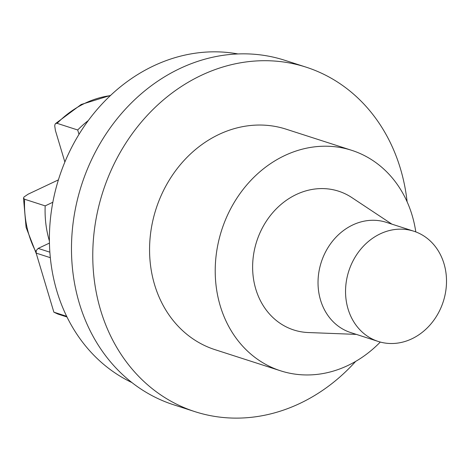 <?xml version="1.0" encoding="UTF-8"?>
<svg xmlns="http://www.w3.org/2000/svg" width="470" height="470" viewBox="0 0 470 470"><rect width="100%" height="100%" fill="white"/><g stroke="black" fill="none" stroke-linecap="round" stroke-linejoin="round"><path stroke-width="0.7" d="M131.947 382.58A173.753 148.937 -72.1 0 1 59.102 177.678A173.753 148.937 -72.1 0 1 237.932 53.938M411.785 338.841A57.916 49.644 -72.1 0 1 378.256 341.455A57.916 49.644 -72.1 0 1 348.781 271.096A57.916 49.644 -72.1 0 1 413.806 231.211A57.916 49.644 -72.1 0 1 446.5 282.394A57.916 49.644 -72.1 0 1 411.785 338.841M413.806 231.211L386.287 222.334A57.916 49.644 107.9 0 0 321.263 262.219A57.916 49.644 107.9 0 0 350.732 332.578L378.256 341.455M356.336 334.387L308.338 332.543A72.921 62.504 -72.1 0 1 256.696 241.398A72.921 62.504 -72.1 0 1 351.86 197.594L391.892 224.143M380.283 342.054A115.837 99.288 -72.1 0 1 347.688 365.595A115.837 99.288 -72.1 0 1 280.631 370.824A115.837 99.288 -72.1 0 1 221.687 230.106A115.837 99.288 -72.1 0 1 351.736 150.335A115.837 99.288 -72.1 0 1 415.803 231.91M280.631 370.824L214.978 349.656A115.837 99.288 -72.1 0 1 156.034 208.939A115.837 99.288 -72.1 0 1 286.083 129.168L351.736 150.335M355.649 361.406A180.991 155.141 -72.1 0 1 194.98 411.667A180.991 155.141 -72.1 0 1 102.877 191.795A180.991 155.141 -72.1 0 1 306.082 67.151A180.991 155.141 -72.1 0 1 400.411 168.583A180.991 155.141 -72.1 0 1 407.12 201.812M194.98 411.667L173.689 404.799A180.991 155.141 -72.1 0 1 81.586 184.927A180.991 155.141 -72.1 0 1 284.791 60.289L306.082 67.151M66.664 316.304L53.874 312.174L36.149 253.107L50.337 257.683M53.874 312.174L57.851 314.042L67.004 316.991M49.867 252.184L38.164 248.407L36.266 250.475L36.149 253.107M38.164 248.407L49.45 243.078M52.846 202.253L45.179 205.878A101.356 86.88 -72.1 0 0 49.415 241.057M88.266 120.579A101.356 86.88 -72.1 0 0 77.697 129.984L79.001 134.338M58.409 179.875L28.094 194.198L24.005 196.989L23.5 198.175L24.599 199.239L45.179 205.878M77.697 129.984L57.117 123.346L55.907 123.34L55.084 124.174L54.714 125.772L55.401 130.46L64.872 162.021M24.599 199.239A101.356 86.88 107.9 0 0 36.184 252.372M110.333 95.627A101.356 86.88 107.9 0 0 57.117 123.346M23.5 198.076L26.085 227.368L36.378 253.871M110.591 95.381L81.181 104.493L55.437 123.663"/></g></svg>
